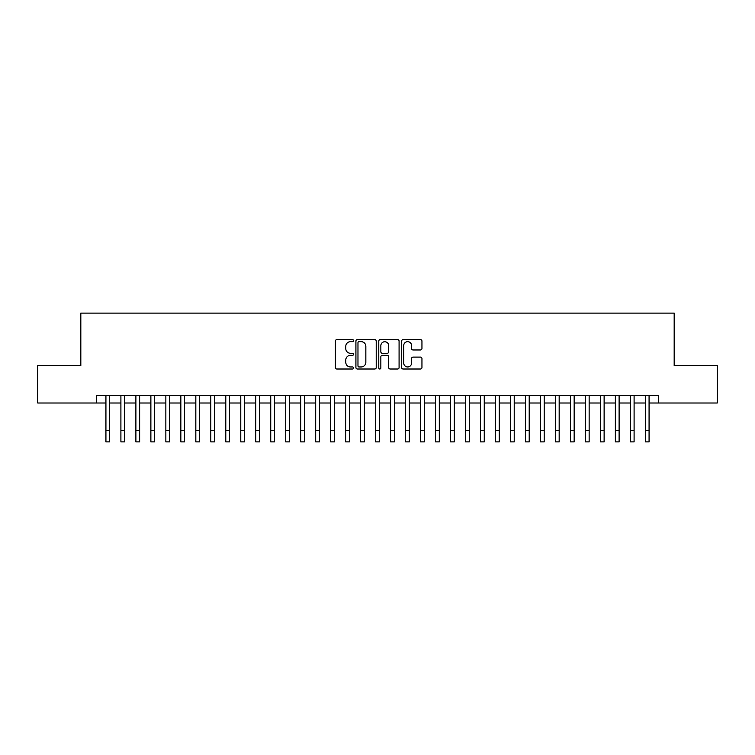 <?xml version="1.0" encoding="UTF-8"?>
<svg xmlns="http://www.w3.org/2000/svg" width="755" height="755" viewBox="0 0 755 755"><rect width="100%" height="100%" fill="white"/><g stroke="black" fill="none" stroke-linecap="round" stroke-linejoin="round"><path stroke-width="1.13" d="M353.529 340.637A1.029 1.029 0 0 0 352.5 339.608L336.872 339.608A1.472 1.472 0 0 0 335.399 341.081L335.399 367.553A1.472 1.472 0 0 0 336.872 369.016L352.5 369.016A1.029 1.029 0 0 0 353.529 367.987A1.029 1.029 0 0 0 352.5 366.958L350.471 366.958A4.709 4.709 0 0 1 345.771 362.258L345.771 360.05A4.709 4.709 0 0 1 350.471 355.341L352.5 355.341A1.029 1.029 0 0 0 353.529 354.312A1.029 1.029 0 0 0 352.5 353.283L350.471 353.283A4.709 4.709 0 0 1 345.771 348.574L345.771 346.375A4.709 4.709 0 0 1 350.471 341.666L352.5 341.666A1.029 1.029 0 0 0 353.529 340.637M420.478 349.971A1.472 1.472 0 0 0 421.951 348.508L421.951 341.081A1.472 1.472 0 0 0 420.478 339.608L403.123 339.608A1.472 1.472 0 0 0 401.66 341.081L401.66 367.553A1.472 1.472 0 0 0 403.123 369.016L420.478 369.016A1.472 1.472 0 0 0 421.951 367.553L421.951 358.578A1.472 1.472 0 0 0 420.478 357.106L413.051 357.106A1.472 1.472 0 0 0 411.588 358.578L411.588 363.023A3.935 3.935 0 0 1 407.653 366.958A3.935 3.935 0 0 1 403.717 363.023L403.717 345.601A3.935 3.935 0 0 1 407.653 341.666A3.935 3.935 0 0 1 411.588 345.601L411.588 348.508A1.472 1.472 0 0 0 413.051 349.971L420.478 349.971M96.564 403.01L37.75 403.01L37.75 365.552L80.823 365.552L80.823 313.108L674.177 313.108L674.177 365.552L717.25 365.552L717.25 403.01L658.435 403.01L658.435 395.516L96.564 395.516L96.564 403.01L105.926 403.01M376.216 341.081A1.472 1.472 0 0 0 374.744 339.608L357.389 339.608A1.472 1.472 0 0 0 355.916 341.081L355.916 367.553A1.472 1.472 0 0 0 357.389 369.016L374.744 369.016A1.472 1.472 0 0 0 376.216 367.553L376.216 341.081M380.256 339.608L397.611 339.608A1.472 1.472 0 0 1 399.084 341.081L399.084 367.553A1.472 1.472 0 0 1 397.611 369.016L390.184 369.016A1.472 1.472 0 0 1 388.712 367.553L388.712 356.813A1.472 1.472 0 0 0 387.239 355.341L382.313 355.341A1.472 1.472 0 0 0 380.85 356.813L380.85 367.987A1.029 1.029 0 0 1 379.812 369.016A1.029 1.029 0 0 1 378.784 367.987L378.784 341.081A1.472 1.472 0 0 1 380.256 339.608M109.673 403.01L120.904 403.01M124.651 403.01L135.891 403.01M139.637 403.01L150.877 403.01M154.624 403.01L165.855 403.01M169.601 403.01L180.841 403.01M184.588 403.01L195.828 403.01M199.575 403.01L210.805 403.01M214.552 403.01L225.792 403.01M229.539 403.01L240.779 403.01M244.526 403.01L255.756 403.01M259.503 403.01L270.743 403.01M274.49 403.01L285.73 403.01M289.476 403.01L300.707 403.01M304.454 403.01L315.694 403.01M319.44 403.01L330.681 403.01M334.427 403.01L345.658 403.01M349.405 403.01L360.645 403.01M364.391 403.01L375.631 403.01M379.369 403.01L390.609 403.01M394.355 403.01L405.595 403.01M409.342 403.01L420.573 403.01M424.319 403.01L435.559 403.01M439.306 403.01L450.546 403.01M454.293 403.01L465.524 403.01M469.27 403.01L480.51 403.01M484.257 403.01L495.497 403.01M499.244 403.01L510.474 403.01M514.221 403.01L525.461 403.01M529.208 403.01L540.448 403.01M544.195 403.01L555.425 403.01M559.172 403.01L570.412 403.01M574.159 403.01L585.399 403.01M589.145 403.01L600.376 403.01M604.123 403.01L615.363 403.01M619.109 403.01L630.349 403.01M634.096 403.01L645.327 403.01M649.073 403.01L658.435 403.01M359.002 341.666A1.029 1.029 0 0 0 357.974 342.695L357.974 365.93A1.029 1.029 0 0 0 359.002 366.958L361.135 366.958A4.709 4.709 0 0 0 365.845 362.258L365.845 346.375A4.709 4.709 0 0 0 361.135 341.666L359.002 341.666M388.712 345.677A3.935 3.935 0 0 0 384.776 341.741A3.935 3.935 0 0 0 380.85 345.677L380.85 351.811A1.472 1.472 0 0 0 382.313 353.283L387.239 353.283A1.472 1.472 0 0 0 388.712 351.811L388.712 345.677M105.926 430.652L109.673 430.652L109.673 441.892L105.926 441.892L105.926 395.516M109.673 430.652L109.673 395.516M120.904 430.652L124.651 430.652L124.651 441.892L120.904 441.892L120.904 395.516M124.651 430.652L124.651 395.516M135.891 430.652L139.637 430.652L139.637 441.892L135.891 441.892L135.891 395.516M139.637 430.652L139.637 395.516M150.877 430.652L154.624 430.652L154.624 441.892L150.877 441.892L150.877 395.516M154.624 430.652L154.624 395.516M165.855 430.652L169.601 430.652L169.601 441.892L165.855 441.892L165.855 395.516M169.601 430.652L169.601 395.516M180.841 430.652L184.588 430.652L184.588 441.892L180.841 441.892L180.841 395.516M184.588 430.652L184.588 395.516M195.828 430.652L199.575 430.652L199.575 441.892L195.828 441.892L195.828 395.516M199.575 430.652L199.575 395.516M210.805 430.652L214.552 430.652L214.552 441.892L210.805 441.892L210.805 395.516M214.552 430.652L214.552 395.516M225.792 430.652L229.539 430.652L229.539 441.892L225.792 441.892L225.792 395.516M229.539 430.652L229.539 395.516M240.779 430.652L244.526 430.652L244.526 441.892L240.779 441.892L240.779 395.516M244.526 430.652L244.526 395.516M255.756 430.652L259.503 430.652L259.503 441.892L255.756 441.892L255.756 395.516M259.503 430.652L259.503 395.516M270.743 430.652L274.49 430.652L274.49 441.892L270.743 441.892L270.743 395.516M274.49 430.652L274.49 395.516M285.73 430.652L289.476 430.652L289.476 441.892L285.73 441.892L285.73 395.516M289.476 430.652L289.476 395.516M300.707 430.652L304.454 430.652L304.454 441.892L300.707 441.892L300.707 395.516M304.454 430.652L304.454 395.516M315.694 430.652L319.44 430.652L319.44 441.892L315.694 441.892L315.694 395.516M319.44 430.652L319.44 395.516M330.681 430.652L334.427 430.652L334.427 441.892L330.681 441.892L330.681 395.516M334.427 430.652L334.427 395.516M345.658 430.652L349.405 430.652L349.405 441.892L345.658 441.892L345.658 395.516M349.405 430.652L349.405 395.516M360.645 430.652L364.391 430.652L364.391 441.892L360.645 441.892L360.645 395.516M364.391 430.652L364.391 395.516M375.631 430.652L379.369 430.652L379.369 441.892L375.631 441.892L375.631 395.516M379.369 430.652L379.369 395.516M390.609 430.652L394.355 430.652L394.355 441.892L390.609 441.892L390.609 395.516M394.355 430.652L394.355 395.516M405.595 430.652L409.342 430.652L409.342 441.892L405.595 441.892L405.595 395.516M409.342 430.652L409.342 395.516M420.573 430.652L424.319 430.652L424.319 441.892L420.573 441.892L420.573 395.516M424.319 430.652L424.319 395.516M435.559 430.652L439.306 430.652L439.306 441.892L435.559 441.892L435.559 395.516M439.306 430.652L439.306 395.516M450.546 430.652L454.293 430.652L454.293 441.892L450.546 441.892L450.546 395.516M454.293 430.652L454.293 395.516M465.524 430.652L469.27 430.652L469.27 441.892L465.524 441.892L465.524 395.516M469.27 430.652L469.27 395.516M480.51 430.652L484.257 430.652L484.257 441.892L480.51 441.892L480.51 395.516M484.257 430.652L484.257 395.516M495.497 430.652L499.244 430.652L499.244 441.892L495.497 441.892L495.497 395.516M499.244 430.652L499.244 395.516M510.474 430.652L514.221 430.652L514.221 441.892L510.474 441.892L510.474 395.516M514.221 430.652L514.221 395.516M525.461 430.652L529.208 430.652L529.208 441.892L525.461 441.892L525.461 395.516M529.208 430.652L529.208 395.516M540.448 430.652L544.195 430.652L544.195 441.892L540.448 441.892L540.448 395.516M544.195 430.652L544.195 395.516M555.425 430.652L559.172 430.652L559.172 441.892L555.425 441.892L555.425 395.516M559.172 430.652L559.172 395.516M570.412 430.652L574.159 430.652L574.159 441.892L570.412 441.892L570.412 395.516M574.159 430.652L574.159 395.516M585.399 430.652L589.145 430.652L589.145 441.892L585.399 441.892L585.399 395.516M589.145 430.652L589.145 395.516M600.376 430.652L604.123 430.652L604.123 441.892L600.376 441.892L600.376 395.516M604.123 430.652L604.123 395.516M615.363 430.652L619.109 430.652L619.109 441.892L615.363 441.892L615.363 395.516M619.109 430.652L619.109 395.516M630.349 430.652L634.096 430.652L634.096 441.892L630.349 441.892L630.349 395.516M634.096 430.652L634.096 395.516M645.327 430.652L649.073 430.652L649.073 441.892L645.327 441.892L645.327 395.516M649.073 430.652L649.073 395.516"/></g></svg>
